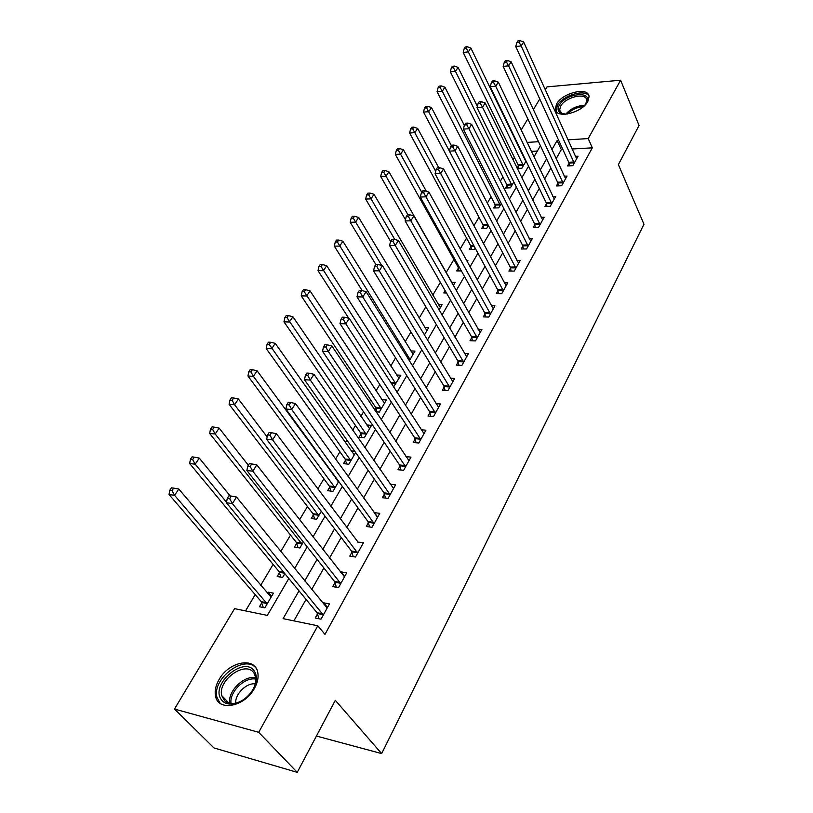 <?xml version="1.0" encoding="UTF-8"?>
<svg xmlns="http://www.w3.org/2000/svg" width="813" height="813" viewBox="0 0 813 813"><rect width="100%" height="100%" fill="white"/><g stroke="black" fill="none" stroke-linecap="round" stroke-linejoin="round"><path stroke-width="1.22" d="M587.809 101.493C581.905 113.159 555.259 119.176 555.228 109.013L556.58 104.034C562.566 92.54 588.897 86.473 589.069 96.717L587.809 101.493M254.428 688.408C244.743 706.883 217.854 711.883 215.506 695.948C214.541 690.847 215.73 685.379 219.073 679.536C228.92 661.416 255.373 656.457 257.792 672.595C258.686 677.463 257.558 682.737 254.428 688.408M545.249 89.796L546.997 86.879L620.614 80.213L639.059 125.476L618.378 164.602L643.967 224.236L381.653 753.59L335.302 700.328L297.243 772.35L214.002 747.95L174.48 709.048L234.591 608.652L267.355 615.4L288.818 578.49M514.436 157.407L513.003 159.815M502.891 176.878L500.3 181.248M491.072 196.817L487.272 203.23M478.969 217.223L473.888 225.79M466.581 238.128L460.158 248.951M453.878 259.54L446.103 272.65M440.361 282.345L432.79 295.109M425.839 306.836L419.142 318.127M410.921 331.999L405.138 341.755M395.575 357.872L390.758 365.992M379.803 384.478L376.013 390.87M370.657 399.905L369.397 402.018M363.563 411.856L360.86 416.419M355.484 425.484L352.72 430.148M346.856 440.036L345.301 442.658M339.905 451.764L335.535 459.132M329.651 469.05L329.316 469.619M323.889 478.766L317.832 488.979M307.436 506.519L299.591 519.751M290.515 535.056L280.78 551.478M273.107 564.415L260.688 585.36M255.201 594.618L245.536 610.909M515.229 139.938L515.594 139.328M521.153 130.039L527.82 118.901M533.348 109.664L539.751 98.983M537.363 151.035L531.326 151.381M521.682 151.95L521.042 151.98M261.766 602.768L259.428 606.752L264.845 607.85L273.432 593.155L268.026 592.118L267.375 593.226M279.479 572.616L277.203 576.488L282.599 577.474L284.835 573.653M290.678 563.663L290.2 563.074M296.694 543.318L294.479 547.088L299.855 547.962L303.34 541.997M313.432 514.832L311.277 518.491L316.633 519.273L321.298 511.286M329.712 487.119L327.619 490.686L332.944 491.367L338.726 481.479M335.962 477.688L335.23 477.729M345.555 460.158L343.513 463.634L348.818 464.223L355.647 452.536M354.773 451.296L351.125 450.91M360.972 433.918L358.99 437.292L364.265 437.801L371.541 425.362L366.673 424.935M375.952 411.805L379.305 412.079L386.388 399.966L381.785 399.63M375.992 408.36L374.895 410.23M393.553 386.998L400.85 375.23L396.5 374.966M409.274 360.82L414.955 351.114L410.809 350.921M424.356 335.027L428.695 327.609L424.752 327.487M439.02 309.946L442.089 304.692L438.339 304.621M453.298 285.526L455.158 282.345L451.581 282.314M446.449 292.965L443.807 292.934L445.138 290.678M467.19 261.766L467.912 260.536L466.52 260.536M461.408 270.932L456.743 270.922L458.4 268.097M470.981 246.685L469.355 249.449L474.426 249.398L475.178 248.107M483.257 225.79L481.682 228.483L486.713 228.382L488.389 225.506M495.249 205.374L493.704 208.006L498.715 207.854L501.275 203.484M506.966 185.445L505.452 188.006L510.432 187.813L513.826 182M517.241 168.454L521.885 168.23L526.072 161.055M518.409 165.964L517.109 168.189M525.127 159.104L524.497 159.135M299.011 590.868L283.097 618.642L317.822 625.797L324.966 634.384L592.311 147.834L572.027 149.013M562.891 149.541L561.316 149.633L556.133 158.759M550.889 168.006L544.568 179.145M539.283 188.443L532.708 200.049M527.403 209.388L520.554 221.461M515.218 230.851L508.084 243.422M502.729 252.853L495.31 265.942M489.924 275.424L482.19 289.052M476.784 298.584L468.735 312.771M463.298 322.344L454.914 337.121M449.457 346.734L440.717 362.131M435.24 371.785L426.134 387.821M420.636 397.516L411.154 414.234M405.626 423.959L395.738 441.388M390.199 451.154L379.895 469.314M374.326 479.121L363.584 498.054M358.005 507.891L346.795 527.637M341.196 537.505L329.499 558.104M323.889 568.002L311.684 589.496M306.054 599.415L293.889 620.868M317.527 613.866L315.22 618.012L321.003 619.171L329.468 603.927L323.696 602.819L323.218 603.683M334.997 582.575L332.751 586.6L338.503 587.647L346.724 572.84L340.982 571.854L340.667 572.423M351.958 552.2L349.783 556.102L355.505 557.037L363.482 542.657L357.608 542.078M368.431 522.688L366.317 526.478L372.008 527.302L379.762 513.338L374.061 512.596M384.447 494.009L382.384 497.688L388.055 498.42L395.585 484.843L390.22 484.192M400.006 466.123L398.004 469.711L403.644 470.331L410.971 457.13L405.931 456.611M415.148 439L413.207 442.485L418.807 443.024L425.931 430.189L421.185 429.762M429.884 412.618L427.984 416.012L433.553 416.459L440.494 403.959L436.012 403.634M444.213 386.937L442.374 390.24L447.912 390.606L454.66 378.441L450.422 378.187M458.176 361.927L456.378 365.149L461.886 365.433L468.461 353.594L464.436 353.401M471.774 337.578L470.026 340.708L475.493 340.921L481.906 329.387L478.074 329.255M485.015 313.848L483.318 316.897L488.755 317.04L494.995 305.8L491.347 305.718M497.932 290.719L496.265 293.696L501.682 293.767L507.769 282.812L504.284 282.782M510.523 268.168L508.897 271.064L514.273 271.085L520.208 260.394L516.885 260.404M522.8 246.166L521.214 249.002L526.56 248.951L532.352 238.524L529.161 238.575M534.781 224.713L533.237 227.477L538.541 227.376L544.192 217.203L541.143 217.274M546.468 203.768L544.964 206.472L550.238 206.309L555.746 196.38L552.82 196.482M557.881 183.332L556.407 185.964L561.651 185.75L567.037 176.055L564.222 176.187M569.019 163.372L567.586 165.943L572.799 165.679L578.053 156.218L575.35 156.36M316.43 736.039L381.653 753.59M297.243 772.35L258.697 732.31L174.48 709.048M620.614 80.213L588.226 138.566L567.88 139.846M592.311 147.834L588.226 138.566M317.822 625.797L258.697 732.31M558.714 140.425L557.139 140.527L551.905 149.643M546.61 158.891L540.218 170.039M534.893 179.338L528.247 190.933M522.891 200.283L515.96 212.356M510.584 221.746L503.379 234.317M497.963 243.758L490.463 256.857M485.026 266.339L477.201 279.977M471.743 289.509L463.603 303.716M458.115 313.29L449.63 328.086M444.122 337.71L435.28 353.127M429.742 362.791L420.534 378.848M414.976 388.553L405.382 405.291M399.793 415.036L389.793 432.496M384.183 442.272L373.756 460.473M368.126 470.29L357.253 489.263M351.602 499.121L340.261 518.918M334.59 528.796L322.751 549.456M317.07 559.374L304.712 580.929M538.531 141.696L527.058 142.417M517.383 143.027L516.743 143.068M294.621 568.511L307.202 546.875M312.985 536.926L325.037 516.204M330.8 506.286L342.344 486.438M348.096 476.55L359.153 457.526M364.874 447.678L375.484 429.437M381.185 419.63L391.358 402.14M397.029 392.374L406.785 375.606M412.435 365.88L421.795 349.793M427.425 340.108L436.398 324.672M441.998 315.038L450.615 300.221M456.195 290.637L464.457 276.42M470.005 266.877L477.942 253.229M483.461 243.737L491.082 230.628M496.57 221.187L503.887 208.606M509.345 199.205L516.367 187.132M521.804 177.783L528.552 166.187M533.958 156.889L540.432 145.751M561.316 149.633L557.139 140.527M327.497 607.484L323.696 602.819M271.583 596.315L268.026 592.118M338.249 481.642L335.302 477.607M344.661 576.559L340.982 571.854M357.679 553.114L272.579 439.884L276.45 433.736L357.771 541.773M377.141 516.794L374.082 512.556M323.31 615.014L232.376 503.593L236.512 497.038L327.182 608.033M319.031 618.774L316.999 612.697L226.41 502.739L232.376 503.593L229.662 498.725L231.329 496.103L228.941 495.778L227.274 498.389L229.662 498.725M227.274 498.389L226.41 502.739M236.512 497.038L231.329 496.103M271.115 597.118L178.769 489.02L174.592 495.33L169.033 494.528L261.227 601.63L263.31 607.535M171.98 490.635L173.657 488.115L171.441 487.8L169.765 490.32L171.98 490.635L174.592 495.33L267.182 603.846M173.657 488.115L178.769 489.02M169.033 494.528L169.765 490.32M340.749 583.612L252.792 471.225L256.806 464.873L344.509 576.834M336.389 587.26L334.489 581.417L246.857 470.503L252.792 471.225L250.13 466.438L251.735 463.908L249.357 463.623L247.752 466.164L250.13 466.438M247.752 466.164L246.857 470.503M256.806 464.873L251.735 463.908M353.249 556.671L351.46 551.031L266.654 439.284L272.579 439.884L269.946 435.179L271.501 432.719L269.133 432.486L267.579 434.945L269.946 435.179M267.579 434.945L266.654 439.284M276.45 433.736L271.501 432.719M374.122 523.501L291.735 409.518L295.495 403.553L377.679 517.109M369.63 526.956L367.954 521.519L285.851 409.03L291.735 409.518L289.143 404.894L290.658 402.506L288.3 402.323L286.786 404.701L289.143 404.894M286.786 404.701L285.851 409.03M295.495 403.553L290.658 402.506M230.191 495.95L199.266 458.085L195.211 464.193L189.673 463.522L278.961 571.488L280.912 577.169M192.64 459.579L194.266 457.14L192.051 456.876L190.425 459.315L192.64 459.579L195.211 464.193L226.512 502.21M194.266 457.14L199.266 458.085M189.673 463.522L190.425 459.315M248.331 465.239L219.134 428.095L215.201 434.02L209.683 433.451L296.186 542.19L298.025 547.657M212.671 429.477L214.246 427.11L212.041 426.886L210.455 429.254L212.671 429.477L215.201 434.02L302.07 544.182M214.246 427.11L219.134 428.095M209.683 433.451L210.455 429.254M267.152 436.957L238.402 399L234.591 404.752L229.093 404.285L312.944 513.704L314.672 518.989M232.091 400.27L233.626 397.974L231.42 397.801L229.896 400.098L232.091 400.27L234.591 404.752L318.777 515.594M233.626 397.974L238.402 399M229.093 404.285L229.896 400.098M390.108 494.721L310.312 380.078L313.96 374.305L393.553 488.501M385.565 498.095L383.98 492.841L304.448 379.691L310.312 380.078L307.761 375.525L309.225 373.218L306.877 373.076L305.414 375.382L307.761 375.525M305.414 375.382L304.448 379.691M313.96 374.305L309.225 373.218M338.554 481.784L257.101 370.769L253.412 376.348L247.924 375.982L329.235 485.991L330.871 491.103M250.943 371.937L252.426 369.712L250.231 369.569L248.748 371.805L250.943 371.937L253.412 376.348L335.037 487.79M252.426 369.712L257.101 370.769M247.924 375.982L248.748 371.805M254.53 671.396C257.751 677.026 256.796 683.774 251.644 691.65C245.059 700.145 237.579 704.271 229.205 704.028C225.516 703.601 222.782 701.985 221.004 699.18C210.404 683.642 244.937 655.176 254.53 671.396M251.258 692.178L251.39 692.005C254.987 686.7 256.38 681.69 255.556 676.965L254.063 673.255C246.349 659.882 217.478 679.82 221.736 695.643L224.652 700.908L227.335 702.625L230.638 703.448C234.967 703.804 239.439 702.412 244.073 699.271M256.004 668.083C244.947 653.977 211.858 678.509 216.919 697.178L220.12 703.306M235.75 703.082C234.876 694.099 246.603 682.595 255.252 683.865M566.021 114.216L560.391 113.017C557.789 111.279 557.433 108.708 559.293 105.304C565.899 92.845 594.069 90.365 586.305 103.129L584.456 105.649M585.756 104.013L586.712 100.284C586.569 92.072 565.472 96.91 560.685 106.127L559.618 110.111L561.712 113.271L563.978 114.135M589.019 96.3C585.573 88.536 562.667 95.253 557.322 105.466L556.234 111.554M405.636 466.743L328.33 351.531L331.867 345.921L409 460.697M401.053 470.046L399.559 464.965L322.497 351.246L328.33 351.531L325.81 347.049L327.233 344.814L324.895 344.702L323.472 346.948L325.81 347.049M323.472 346.948L322.497 351.246M331.867 345.921L327.233 344.814M420.748 439.528L345.81 323.828L349.244 318.391L424.01 433.654M416.124 442.77L414.711 437.851L339.997 323.645L345.81 323.828L343.33 319.418L344.702 317.243L342.385 317.182L341.003 319.357L343.33 319.418M341.003 319.357L339.997 323.645M349.244 318.391L344.702 317.243M435.443 413.055L362.771 296.948L366.104 291.664L438.624 407.333M430.799 416.236L429.457 411.459L356.998 296.847L362.771 296.948L360.332 292.599L361.663 290.485L359.356 290.454L358.015 292.568L360.332 292.599M358.015 292.568L356.998 296.847M366.104 291.664L361.663 290.485M449.752 387.293L379.254 270.831L382.486 265.699L452.841 381.724M445.077 390.423L443.807 385.789L373.513 270.82L379.254 270.831L376.836 266.552L378.136 264.499L375.84 264.499L374.539 266.552L376.836 266.552M374.539 266.552L373.513 270.82M382.486 265.699L378.136 264.499M463.674 362.212L395.26 245.465L398.411 240.475L466.692 356.785M458.979 365.281L457.78 360.779L389.549 245.526L395.26 245.465L392.882 241.248L394.142 239.256L391.856 239.286L390.596 241.278L392.882 241.248M390.596 241.278L389.549 245.526M398.411 240.475L394.142 239.256M354.275 454.894L275.261 343.35L271.674 348.767L266.207 348.503L345.088 459.03L346.633 463.979M269.245 344.438L270.688 342.263L268.503 342.171L267.06 344.336L269.245 344.438L350.85 460.737M270.688 342.263L275.261 343.35M266.207 348.503L267.06 344.336M369.58 428.725L292.904 316.724L289.418 321.989L283.971 321.816L360.525 432.79L361.988 437.577M287.019 317.72L288.422 315.617L286.237 315.556L284.845 317.649L287.019 317.72L366.246 434.416M288.422 315.617L292.904 316.724M283.971 321.816L284.845 317.649M384.478 403.238L310.038 290.851L306.653 295.973L301.227 295.871L375.555 407.242L376.937 411.886M304.286 291.765L305.647 289.713L303.483 289.682L302.121 291.725L304.286 291.765L381.236 408.776M305.647 289.713L310.038 290.851M301.227 295.871L302.121 291.725M398.99 378.411L326.704 265.699L323.401 270.678L318.005 270.658L348.777 318.279M321.074 266.532L322.395 264.54L320.241 264.54L318.909 266.532L321.074 266.532L395.84 383.807M322.395 264.54L326.704 265.699M318.005 270.658L318.909 266.532M413.136 354.214L342.903 241.237L339.702 246.085L334.326 246.136L362.192 290.627M337.395 241.989L338.686 240.059L336.531 240.089L335.251 242.02L337.395 241.989L410.057 359.478M338.686 240.059L342.903 241.237M334.326 246.136L335.251 242.02M477.241 337.781L410.819 220.801L413.878 215.953L480.178 332.497M472.536 340.81L471.388 336.43L405.138 220.943L410.819 220.801L408.472 216.654L409.701 214.713L407.425 214.774L406.195 216.715L408.472 216.654M406.195 216.715L405.138 220.943M413.878 215.953L409.701 214.713M426.927 330.637L358.665 217.447L355.545 222.152L350.2 222.284L375.85 264.499M353.269 218.128L354.529 216.248L352.385 216.299L351.135 218.179L353.269 218.128L381.734 265.495M354.529 216.248L358.665 217.447M350.2 222.284L351.135 218.179M490.452 313.981L425.951 196.827L428.929 192.112L493.318 308.828M485.737 316.958L484.639 312.7L420.301 197.041L425.951 196.827L423.634 192.732L424.823 190.852L422.567 190.943L421.368 192.823L423.634 192.732M421.368 192.823L420.301 197.041M428.929 192.112L424.823 190.852M440.361 307.649L374 194.287L370.972 198.87L365.647 199.063L390.575 241.339M368.726 194.896L369.945 193.067L367.811 193.148L366.602 194.978L368.726 194.896L394.762 239.429M369.945 193.067L374 194.287M365.647 199.063L366.602 194.978M503.338 290.78L440.666 173.504L443.563 168.921L506.123 285.769M498.603 293.727L497.566 289.58L435.046 173.789L440.666 173.504L438.38 169.47L439.538 167.641L437.292 167.763L436.134 169.592L438.38 169.47M436.134 169.592L435.046 173.789M443.563 168.921L439.538 167.641M446.042 292.253L446.215 292.965M453.481 285.221L388.939 171.746L385.982 176.208L380.687 176.462L405.453 219.683M383.766 172.285L384.956 170.506L382.842 170.618L381.653 172.397L383.766 172.285L407.953 214.764M384.956 170.506L388.939 171.746M380.687 176.462L381.653 172.397M515.889 268.168L454.985 150.812L457.8 146.35L518.613 263.28M511.153 271.075L510.168 267.03L449.406 151.157L454.985 150.812L452.729 146.838L453.857 145.049L451.622 145.192L450.493 146.98L452.729 146.838M450.493 146.98L449.406 151.157M457.8 146.35L453.857 145.049M426.368 191.329L403.482 149.785L400.606 154.124L395.342 154.45L458.034 266.999L459.06 270.932M398.421 150.263L399.569 148.525L397.466 148.667L396.307 150.395L398.421 150.263L421.723 192.264M399.569 148.525L403.482 149.785M395.342 154.45L396.307 150.395M528.135 246.115L468.928 128.728L471.672 124.379L530.787 241.339M523.399 248.981L522.454 245.038L463.38 129.125L468.928 128.728L466.692 124.806L467.8 123.068L465.575 123.23L464.477 124.968L466.692 124.806M464.477 124.968L463.38 129.125M471.672 124.379L467.8 123.068M438.705 167.681L417.658 128.393L414.854 132.621L409.61 133.007L470.625 245.587L471.611 249.428M412.689 128.81L413.817 127.123L411.724 127.275L410.595 128.972L412.689 128.81L435.687 171.309M413.817 127.123L417.658 128.393M409.61 133.007L410.595 128.972M540.086 224.601L482.505 107.214L485.168 102.977L542.667 219.947M535.35 227.437L534.446 223.585L476.987 107.672L482.505 107.214L480.3 103.342L481.367 101.655L479.162 101.838L478.095 103.536L480.3 103.342M478.095 103.536L476.987 107.672M485.168 102.977L481.367 101.655M451.337 145.649L431.469 107.54L428.736 111.666L423.522 112.103L482.912 224.693L483.857 228.433M426.601 107.905L427.699 106.259L425.616 106.432L424.508 108.088L426.601 107.905L449.416 151.116M488.105 224.957L488.288 225.679M427.699 106.259L431.469 107.54M423.522 112.103L424.508 108.088M551.742 203.606L495.727 86.259L498.328 82.133L554.263 199.063M547.007 206.411L546.143 202.65L490.239 86.767L495.727 86.259L493.552 82.438L494.599 80.792L492.404 81.005L491.357 82.652L493.552 82.438M491.357 82.652L490.239 86.767M498.328 82.133L494.599 80.792M464.345 125.436L444.935 87.215L442.262 91.239L437.079 91.727L494.914 204.287L495.818 207.945M440.158 87.53L441.225 85.914L439.152 86.117L438.085 87.723L440.158 87.53L442.262 91.239L500.249 205.222M441.225 85.914L444.935 87.215M437.079 91.727L438.085 87.723M563.114 183.118L508.613 65.843L511.143 61.818L565.584 178.677M558.389 185.882L557.555 182.214L503.156 66.402L508.613 65.843L506.458 62.073L507.475 60.467L505.3 60.701L504.284 62.296L506.458 62.073M504.284 62.296L503.156 66.402M511.143 61.818L507.475 60.467M477.343 106.33L458.065 67.388L455.463 71.32L450.311 71.849L506.631 184.358L507.495 187.925M453.38 67.652L454.416 66.087L452.363 66.3L451.317 67.865L453.38 67.652L455.463 71.32L511.936 185.232M454.416 66.087L458.065 67.388M450.311 71.849L451.317 67.865M574.232 163.108L521.174 45.935L523.643 42.012L576.63 158.769M569.507 165.842L568.714 162.265L515.757 46.544L521.174 45.935L519.05 42.215L520.035 40.65L517.871 40.904L516.875 42.469L519.05 42.215M516.875 42.469L515.757 46.544M523.643 42.012L520.035 40.65M525.828 161.482L470.869 48.058L468.339 51.89L463.207 52.459L518.084 164.887L518.918 168.372M466.276 48.272L467.292 46.737L465.239 46.971L464.223 48.506L466.276 48.272L468.339 51.89L523.359 165.71M467.292 46.737L470.869 48.058M463.207 52.459L464.223 48.506M323.208 614.669L317.426 613.52M322.781 613.845L316.999 612.697M261.227 601.63L266.644 602.707M261.664 602.433L267.081 603.51M340.647 583.267L334.895 582.24M340.241 582.443L334.489 581.417M357.578 552.779L351.856 551.854M357.181 551.946L351.46 551.031M374.031 523.155L368.34 522.342M373.645 522.332L367.954 521.519M278.961 571.488L283.747 572.342M279.377 572.281L284.459 573.195M296.186 542.19L301.562 543.043M296.593 542.982L301.969 543.846M312.944 513.704L318.29 514.456M313.33 514.497L318.686 515.259M390.016 494.375L384.356 493.664M389.64 493.552L383.98 492.841M329.235 485.991L334.56 486.662M329.621 486.794L334.946 487.465M229.764 703.326C227.386 691.385 244.276 674.871 255.699 677.818M255.81 679.109C244.876 676.67 229.114 692.076 231.034 703.479M565.716 114.216C570.797 108.525 577.108 105.588 584.659 105.426M583.419 106.594C577.2 107.113 571.854 109.592 567.383 114.033M405.555 466.398L399.925 465.788M405.189 465.575L399.559 464.965M420.656 439.193L415.067 438.664M420.311 438.37L414.711 437.851M435.362 412.719L429.792 412.282M435.026 411.896L429.457 411.459M449.67 386.958L444.132 386.602M449.345 386.145L443.807 385.789M463.603 361.876L458.095 361.602M463.278 361.063L457.78 360.779M345.088 459.03L350.393 459.609M345.464 459.833L350.759 460.412M360.525 432.79L365.799 433.288M360.881 433.593L366.155 434.081M375.555 407.242L380.799 407.648M375.901 408.035L381.145 408.451M390.575 382.374L395.413 382.689M391.094 383.187L395.748 383.482M407.689 358.259L409.65 358.36M408.187 359.072L409.976 359.163M477.16 337.456L471.692 337.243M476.855 336.633L471.388 336.43M490.381 313.655L484.944 313.523M490.076 312.842L484.639 312.7M503.267 290.465L497.861 290.393M502.973 289.641L497.566 289.58M515.818 267.843L510.452 267.843M515.533 267.04L510.168 267.03M458.034 266.999L459.213 266.999M458.329 267.782L459.66 267.782M528.064 245.8L522.729 245.851M527.789 244.987L522.454 245.038M470.625 245.587L473.796 245.556M470.91 246.38L474.223 246.339M540.015 224.286L534.71 224.398M539.751 223.473L534.446 223.585M482.912 224.693L487.912 224.591M483.186 225.475L488.217 225.374M551.671 203.291L546.407 203.453M551.417 202.488L546.143 202.65M494.914 204.287L499.914 204.134M495.188 205.069L500.188 204.917M563.053 182.803L557.82 183.016M562.799 182L557.555 182.214M506.631 184.358L511.611 184.144M506.895 185.14L511.875 184.927M574.171 162.793L568.958 163.057M573.917 161.99L568.714 162.265M518.084 164.887L523.033 164.622M518.348 165.659L523.287 165.405M215.506 695.948L216.98 697.463M230.638 703.448L229.205 704.028M228.992 703.164L221.736 695.643M560.655 112.428L559.618 110.111M561.712 113.271L560.391 113.017"/></g></svg>
